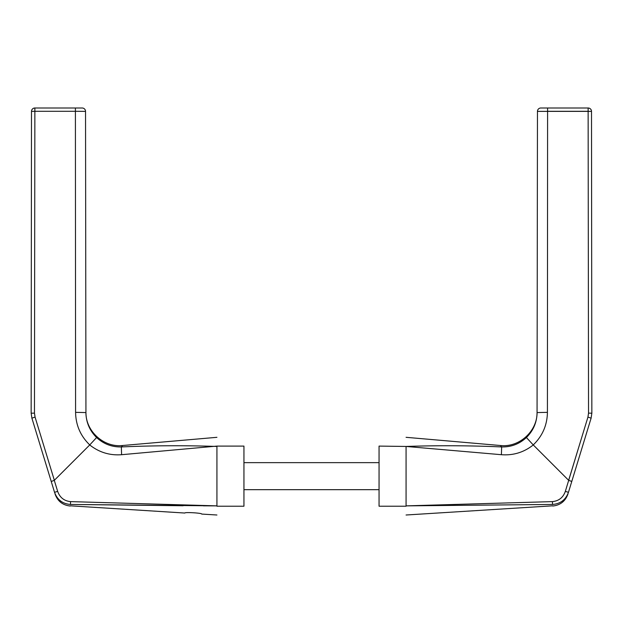 <?xml version="1.0" encoding="UTF-8"?>
<svg xmlns="http://www.w3.org/2000/svg" width="623" height="623" viewBox="0 0 623 623"><rect width="100%" height="100%" fill="white"/><g stroke="black" fill="none" stroke-linecap="round" stroke-linejoin="round"><path stroke-width="0.93" d="M243.943 489.67L379.057 489.67M243.943 462.648L379.057 462.648M578.393 448.381L565.341 491.368C563.176 497.512 558.886 500.931 552.461 501.616L406.071 505.868L406.071 446.45L501.406 454.704C513.259 455.608 523.881 452.353 533.272 444.947L533.249 444.923C542.493 435.991 547.212 425.127 547.415 412.348L547.594 111.291L588.135 111.299L588.533 413.127L587.941 417.091L568.643 480.317L533.272 444.947M588.525 408.4L588.314 249.823M406.071 506.219L379.057 506.219L379.057 446.099L406.071 446.45C406.071 434.496 406.071 434.496 406.071 446.45C437.953 445.367 469.812 445.531 501.647 446.932L500.37 445.507C519.356 447.719 537.602 431.015 537.065 411.904M406.071 505.868C406.071 517.822 406.071 517.822 406.071 505.868L552.531 504.451C552.874 506.53 552.874 506.53 552.531 504.451L406.071 505.868M406.071 515.003L552.757 505.814M588.135 111.299L588.135 107.997A3.38 3.38 0 0 1 591.507 111.369L591.85 413.197L591.507 111.369L537.462 111.369A3.38 3.38 0 0 1 540.834 107.997L588.135 107.997L540.834 107.997A3.38 3.38 0 0 0 537.462 111.369L537.065 412.574C536.909 422.316 533.35 430.633 526.404 437.525C519.364 444.012 511.117 447.143 501.647 446.932L501.406 454.704M537.065 413.368L537.065 412.574L547.415 412.348M552.461 501.616L552.531 504.451C560.42 503.836 565.731 499.794 568.456 492.318C567.74 494.662 567.74 494.662 568.456 492.318C567.74 494.662 567.74 494.662 568.456 492.318L591.11 418.15L571.766 481.478L568.713 480.364M567.966 493.922L567.911 494.101C565.341 501.211 560.303 505.191 552.788 506.024M568.456 492.318L565.341 491.368M571.766 481.478L570.356 480.894M526.404 437.525L533.249 444.923M587.941 417.091L591.11 418.15L591.85 413.197L588.533 413.127M591.11 418.15L591.85 413.197M216.929 506.219L243.943 506.219L243.943 446.099L216.929 446.099L121.594 454.704C109.741 455.608 99.119 452.353 89.728 444.947L89.751 444.923C80.507 435.991 75.788 425.127 75.585 412.348L75.406 111.291L34.865 111.299L34.467 413.127L34.686 249.823M216.929 437.315L122.63 445.507L121.353 446.932C153.188 445.531 185.047 445.367 216.929 446.45C216.929 434.496 216.929 434.496 216.929 446.45L216.929 505.868C216.929 517.822 216.929 517.822 216.929 505.868L70.539 501.616C64.114 500.931 59.824 497.512 57.659 491.368L54.287 480.364L89.728 444.947M31.89 418.15L35.059 417.091L54.357 480.317L35.059 417.091L34.467 413.127L31.15 413.197L31.493 111.369L31.15 413.197L31.89 418.15L51.234 481.478L31.89 418.15L31.15 413.197M216.929 515.003L201.727 514.076C202.28 513.002 184.361 511.997 184.836 513.04L70.243 505.814M216.929 505.868L70.469 504.451C70.126 506.53 70.126 506.53 70.469 504.451L183.146 505.751M203.417 505.837L216.181 505.868M85.616 171.769L85.538 111.369A3.38 3.38 0 0 0 82.166 107.997L75.406 107.997L82.166 107.997A3.38 3.38 0 0 1 85.538 111.369L85.935 412.574C86.091 422.316 89.65 430.633 96.596 437.525C103.636 444.012 111.883 447.143 121.353 446.932L121.594 454.704M34.865 107.997A3.38 3.38 0 0 0 31.493 111.369A3.38 3.38 0 0 1 34.865 107.997A3.38 3.38 0 0 0 31.493 111.369L34.865 111.299L34.865 107.997L75.406 107.997L75.406 111.291L85.538 111.369M85.935 413.368L85.81 320.705M70.539 501.616L70.469 504.451C62.58 503.836 57.269 499.794 54.544 492.318C55.26 494.662 55.26 494.662 54.544 492.318L54.731 492.918M55.065 494.023L55.089 494.101C57.659 501.211 62.697 505.191 70.212 506.024M57.659 491.368L54.544 492.318L51.234 481.478L54.287 480.364L51.234 481.478M85.935 412.574L75.585 412.348M96.596 437.525L89.751 444.923M547.594 111.291L547.594 107.997M588.135 107.997A3.38 3.38 0 0 1 591.507 111.369M34.865 111.299L75.406 111.291M406.071 437.315L500.37 445.507M122.63 445.507C103.644 447.719 85.398 431.015 85.935 411.904"/></g></svg>
